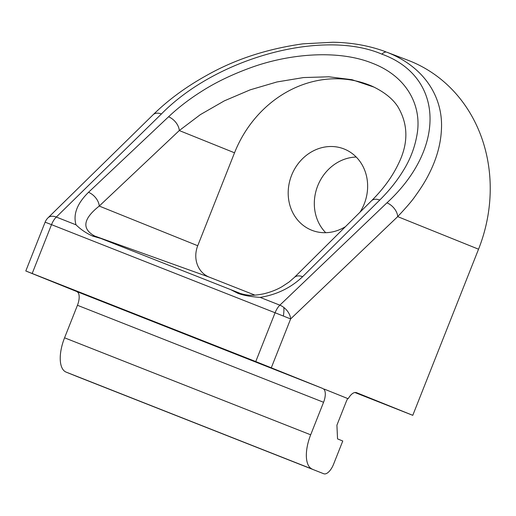 <?xml version="1.0" encoding="UTF-8"?>
<svg xmlns="http://www.w3.org/2000/svg" width="516" height="516" viewBox="0 0 516 516"><rect width="100%" height="100%" fill="white"/><g stroke="black" fill="none" stroke-linecap="round" stroke-linejoin="round"><path stroke-width="0.77" d="M345.462 226.653A43.731 39.035 112 0 1 311.812 230.265A43.731 39.035 112 0 1 311.561 230.162A43.731 39.035 112 0 1 291.656 175.15A43.731 39.035 112 0 1 344.011 148.943A43.731 39.035 112 0 1 344.262 149.047A43.731 39.035 112 0 1 359.975 212.237M325.725 232.697A43.731 39.035 112 0 1 317.837 185.541A43.731 39.035 112 0 1 356.227 157.045M478.545 249.202A149.937 133.831 -68 0 0 407.95 60.237L386.871 52.213C426.132 67.577 443.218 98.982 441.432 129.477C440.754 144.357 436.51 159.386 428.699 174.569C425.487 180.993 421.004 188.179 415.251 196.106C412.471 200.285 406.621 207.122 397.694 216.623L478.545 249.202L412.774 415.328L354.795 392.483M323.564 402.28L77.445 305.285A12.494 5.631 111.5 0 0 78.013 292.495L76.845 291.572L25.8 270.977L255.755 361.568L322.913 388.542L324.125 389.49A12.494 5.631 -68.5 0 1 323.564 402.28L310.684 434.807A31.237 14.08 111.5 0 0 312.245 469.115L77.626 376.757A12.494 5.631 111.5 0 0 77.645 376.764A12.494 5.631 111.5 0 0 77.664 376.77L323.758 473.752A12.494 5.631 -68.5 0 1 323.738 473.746M385.033 51.51L385.581 51.716C369.366 45.705 351.809 42.551 332.93 42.248L302.937 43.834C267.185 48.865 235.264 59.295 207.18 75.117C186.308 86.649 168.28 99.859 153.104 114.758L47.994 217.842A12.494 7.946 45.6 0 1 56.302 217.055L161.411 113.971A12.494 7.946 -134.4 0 0 153.104 114.758M348.139 398.713L324.28 389.096L348.139 398.713C351.048 393.972 353.808 391.947 356.433 392.624L412.774 415.328M372.552 86.404A112.449 100.375 -68 0 0 234.528 152.8L197.731 245.739A24.987 22.304 -68 0 0 209.283 277.15L254.898 295.126M32.192 273.467L51.516 224.654L45.124 222.164L25.8 270.977M386.871 52.213A12.494 5.631 111.5 0 0 381.872 54.148C443.979 76.594 446.411 148.124 386.923 202.846A12.494 7.882 46.3 0 1 397.694 216.623L290.631 318.933L275.08 312.76L255.755 361.568M386.923 202.846L279.859 305.162A12.494 7.882 46.3 0 1 283.865 307.491A12.494 7.882 46.3 0 1 290.631 318.933L271.306 367.747M323.758 473.752A12.494 5.631 -68.5 0 0 333.568 464.239L342.766 441.006L337.541 438.897L336.916 425.171L346.113 401.938A12.494 5.631 -68.5 0 1 347.732 398.552M240.727 293.565L241.333 293.772M209.283 277.15L94.718 236.038L239.979 293.288A12.494 5.631 111.5 0 0 237.908 293.333C243.449 295.384 250.86 296.739 260.135 297.39L279.859 305.162A12.494 5.631 111.5 0 0 275.08 312.76L51.516 224.654A12.494 5.631 -68.5 0 1 56.302 217.055L76.026 224.834C72.969 214.379 77.129 203.536 88.513 192.307L168.558 116.79C178.233 107.663 189.095 99.291 201.137 91.68C215.004 82.734 231.265 74.833 249.931 67.983C287.909 53.916 337.554 49.123 372.449 63.268C407.904 76.852 421.804 106.67 417.154 133.883C414.961 147.215 410.22 159.65 402.919 171.196C396.817 181.148 389.103 190.759 379.776 200.027A12.494 7.985 -134.8 0 0 371.41 200.872L294.262 277.524A12.494 7.985 45.2 0 1 302.628 276.686C290.947 287.793 276.782 294.694 260.135 297.39M100.194 238.257L92.648 236.089A12.494 5.631 111.5 0 1 94.718 236.038C81.547 228.859 83.057 218.861 99.24 206.065A12.494 7.843 -133.3 0 0 88.513 192.307M234.528 152.8L179.284 130.548L200.389 114.61L224.344 100.852L250.208 89.829L276.957 81.96L303.531 77.561L328.879 76.8L352.002 79.703L374.229 87.191M77.445 305.285L64.564 337.812A31.237 14.08 111.5 0 0 66.132 372.12L77.626 376.757M231.174 289.876L237.908 293.333M92.648 236.089C86.301 233.245 80.76 229.497 76.026 224.834M197.731 245.739L99.24 206.065L179.284 130.548A12.494 7.843 -133.3 0 0 168.558 116.79M324.28 389.096L324.125 389.49M322.913 388.542L76.845 291.572M161.411 113.971C216.688 57.599 322.745 28.812 381.872 54.148M379.776 200.027L302.628 276.686M283.387 316.044A12.494 3.219 -82.1 0 0 283.865 307.491M310.684 434.807L64.564 337.812M66.132 372.12L312.245 469.115M47.994 217.842A12.494 12.494 0 0 0 45.124 222.164M294.262 277.524L289.115 282L281.871 286.773C276.557 289.837 270.5 292.185 263.682 293.823C253.653 295.81 248.131 295.791 240.662 293.546M372.01 86.159C384.033 91.822 392.637 98.659 397.817 106.651C408.35 124.362 408.543 143.442 398.384 163.888C392.302 176.698 383.311 189.03 371.41 200.872"/></g></svg>

